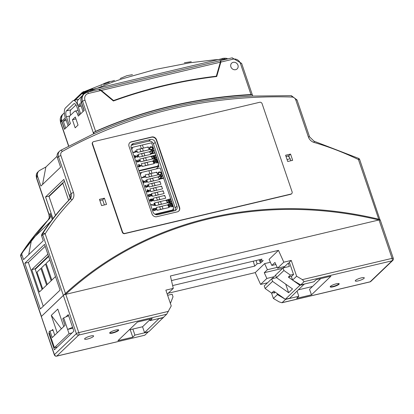 <?xml version="1.0" encoding="UTF-8"?>
<svg xmlns="http://www.w3.org/2000/svg" width="414" height="414" viewBox="0 0 414 414"><rect width="100%" height="100%" fill="white"/><g stroke="black" fill="none" stroke-linecap="round" stroke-linejoin="round"><path stroke-width="0.62" d="M49.799 259.894L46.135 263.402L51.822 280.102L55.481 276.599L39.371 292.036L31.743 269.638L35.102 268.846L48.479 256.033M40.914 268.401L36.996 272.148L42.683 288.853L46.601 285.106L40.914 268.401M47.253 284.48L51.17 280.728L45.483 264.023L41.566 267.775L47.253 284.48M287.052 159.514L290.204 158.769L290.871 160.741M290.204 158.769L288.294 155.959L286.022 156.497M148.548 174.201L151.022 173.616L151.897 176.188L149.423 176.773L148.548 174.201M150.137 178.864L152.611 178.279L153.485 180.851L151.012 181.435L150.137 178.864M151.726 183.526L154.194 182.941L155.074 185.513L152.6 186.098L151.726 183.526M153.309 188.189L155.783 187.604L156.658 190.176L154.184 190.761L153.309 188.189M154.898 192.852L157.372 192.267L158.246 194.839L155.773 195.424L154.898 192.852M156.487 197.514L158.96 196.929L159.835 199.496L157.361 200.086L156.487 197.514M158.076 202.177L160.544 201.592L161.419 204.159L158.95 204.749L158.076 202.177M159.659 206.84L162.133 206.255L163.007 208.822L160.534 209.412L159.659 206.84M150.039 194.792L150.432 195.382L150.235 196.396L148.942 196.552L148.259 195.775L148.253 194.989L148.786 194.508L148.579 195.698L149.589 196.21L150.106 195.724L149.475 194.425L151.198 194.368L151.752 195.998L151.4 196.081L150.95 194.761L150.039 194.792L150.448 195.367L150.235 196.396M148.435 194.725L148.776 194.523L148.942 194.922M148.704 195.082L148.823 196.076L149.946 196.034M159.328 172.4L158.474 172.974L158.412 173.921L159.064 174.708L160.875 174.491L161.17 173.275L160.549 172.498L159.328 172.4M158.655 172.736L158.396 173.932L159.054 174.718L160.187 174.822L160.932 174.439M140.31 174.698L153.082 212.175M149.92 173.787L145.164 174.905L146.101 177.658L157.755 174.899L156.818 172.146L149.92 173.787L148.874 170.671L141.459 172.431L140.807 173.057M156.295 172.643L156.818 172.146M167.929 204.78L168.865 207.533L157.211 210.296L156.275 207.543L167.929 204.78L167.406 205.282M166.34 200.117L167.277 202.87L155.623 205.634L154.686 202.881L166.34 200.117L165.817 200.619M164.756 195.455L165.693 198.208L154.039 200.971L153.097 198.218L164.756 195.455L164.234 195.957M163.168 190.792L164.104 193.545L152.45 196.308L151.514 193.555L163.168 190.792L162.645 191.294M161.579 186.129L162.516 188.882L150.862 191.646L149.925 188.893L161.579 186.129L161.056 186.631M159.995 181.467L160.932 184.22L149.273 186.983L148.336 184.23L159.995 181.467L159.473 181.969M158.407 176.804L159.343 179.562L147.689 182.32L146.753 179.567L158.407 176.804L157.884 177.306M163.245 178.31L159.825 179.117L159.664 178.636L161.708 176.121L159.023 176.757L158.867 176.307L162.288 175.495L162.454 175.976L160.404 178.491L163.09 177.854L163.245 178.31M158.872 176.312L162.272 175.51L162.438 175.991L160.404 178.491M160.389 178.506L163.08 177.87L163.23 178.31M145.428 180.271L146.22 180.432L146.711 181.943L145.78 182.377L143.705 181.208L144.253 182.833L143.886 182.921L143.141 180.732L146.033 181.958L146.401 181.239L145.428 180.271L146.204 180.447L146.696 181.141L146.54 182.181M146.991 186.533L146.509 187.299L145.635 187.175L145.066 185.741L145.609 185.218L145.402 186.383L146.277 186.9L146.649 186.621L146.53 185.85L147.177 186.305L147.907 186.243L147.834 185.555L147.12 184.892L147.829 185.084L148.217 186.507L147.772 186.828L146.991 186.533L146.799 187.133M145.267 185.425L145.609 185.218M150.101 191.092L148.041 191.578L148.196 192.029L147.834 192.112L147.679 191.666L146.923 191.842L146.784 191.439L147.544 191.258L147.058 189.824L147.415 189.741L150.101 191.092M148.046 191.589L148.176 192.029M147.058 189.835L149.987 190.756M147.529 191.273L146.789 191.449M151.198 194.368L151.767 195.993M149.475 194.425L151.213 194.352M150.712 199.605L150.189 200.443L150.536 200.837L151.483 200.712L150.712 199.605M150.323 199.822L150.178 200.459L150.52 200.847L151.467 200.728M150.085 199.465L152.171 198.989L153.071 199.817L153.076 200.495L152.611 200.925L152.58 199.595L151.286 199.403L151.907 199.993L151.979 200.686L151.457 201.24L150.525 201.235L149.878 200.531L149.847 199.869L150.991 199.056L152.735 199.31L152.906 200.743M151.286 199.403L151.969 200.097L151.757 201.054M153.76 208.915L153.351 209.727L154.194 210.234L154.479 210.089L153.76 208.915M153.454 209.086L153.672 210.172L154.479 210.089M154.934 209.846L154.712 210.452L153.729 210.591L153.076 209.908L153.04 208.956L153.625 208.501L154.624 208.935L154.945 208.351L155.731 208.428L156.197 209.794L155.504 210.198L154.934 209.846L154.712 210.452M153.211 208.723L154.003 208.501L154.624 208.935M155.012 208.827L155.783 209.665M154.795 208.444L155.747 208.413L156.213 209.039L156.042 210.017M169.181 204.904L169.906 207.036L169.274 207.047L168.296 204.185L172.089 204.112L173.016 206.829L172.384 206.84L171.717 204.878L170.847 204.883L171.499 206.788L170.863 206.798L170.216 204.894L169.181 204.904L169.885 207.036M171.479 206.788L170.847 204.883M168.301 204.195L172.089 204.112M172.079 204.123L173 206.829M170.558 199.61L168.1 200.231L171.008 200.925L171.282 201.742L168.865 202.41L171.722 203.036L171.976 203.771L167.836 202.829L167.577 202.063L170.128 201.364L167.09 200.64L166.826 199.864L170.309 198.87L170.558 199.61M171.008 200.925L168.1 200.231M166.832 199.869L170.309 198.87M167.577 202.068L170.128 201.364M158.35 172.353L159.173 171.913L160.663 172.069L161.558 173.181L161.636 174.118L161.243 174.843L160.363 175.293L158.531 174.827L157.957 173.068L159.157 171.924L160.653 172.084L161.548 173.192L161.232 174.848M150.981 170.185L152.052 173.275L150.981 170.185L148.88 170.682M154.857 214.209L172.571 210.007L173.714 207.756L160.177 167.996L150.996 170.17M143.689 181.223L144.238 182.838M143.73 176.085L145.309 177.016L142.131 177.772L141.992 177.368L144.47 176.783L143.725 176.079L145.221 176.757M147.12 184.903L148.248 185.695L148.103 186.647M145.526 185.777L145.588 186.719L146.546 186.766M154.438 205.033L153.879 203.388L154.256 203.3L154.996 205.468L151.384 204.946L151.239 204.521L154.438 205.033L151.224 204.532M153.879 203.398L154.256 203.3M140.315 174.687L141.459 172.431M143.141 180.732L145.511 181.87L146.266 181.839M154.241 203.31L154.981 205.473M146.535 185.86L147.85 186.305M145.593 185.229L145.78 185.612M141.997 177.378L144.47 176.783M168.855 202.42L171.722 203.036M171.712 203.046L171.955 203.766M170.992 200.94L171.267 201.747M170.294 198.886L170.542 199.615M149.971 190.771L150.085 191.092M147.56 190.161L147.891 191.185L149.335 190.833L147.55 190.14L147.901 191.175L149.335 190.833M171.934 210.602L173.673 210.188M139.973 149.009L142.447 148.424L143.322 150.996L140.848 151.581L139.973 149.009M141.562 153.672L144.036 153.087L144.91 155.659L142.437 156.244L141.562 153.672M143.146 158.334L145.619 157.75L146.494 160.321L144.025 160.906L143.146 158.334M144.734 162.997L147.208 162.412L148.083 164.979L145.609 165.569L144.734 162.997M140.305 145.49L142.406 144.993L143.461 148.093L141.34 148.595L140.299 145.48L132.884 147.239L131.74 149.495L138.928 170.604L157.646 166.164L157.02 166.764M153.377 160.353L157.154 160.28L158.091 162.987L157.46 162.997L156.792 161.036L155.923 161.041L156.575 162.945L155.938 162.956L155.291 161.051L154.256 161.062L154.96 163.194M155.912 161.056L156.554 162.945M154.256 161.062L154.981 163.194L154.35 163.204L153.371 160.342L157.165 160.27L158.076 162.987M153.941 158.567L156.797 159.193L157.051 159.928L152.911 158.986L152.652 158.22L155.193 157.537L152.166 156.797L151.902 156.021L155.379 155.027L155.633 155.767L153.159 156.404L156.068 157.097L156.357 157.9L153.93 158.578L156.787 159.209L157.03 159.923M153.175 156.388L156.083 157.082L156.342 157.905M155.369 155.043L155.617 155.773M150.298 151.12L153.697 150.313L153.863 150.799L151.814 153.315L154.5 152.678L154.655 153.118M139.327 165.983L140.76 165.641L138.975 164.948L139.316 165.993L140.76 165.641M139.466 166.397L139.601 166.837M138.825 164.56L141.526 165.9L139.466 166.387L139.616 166.837L139.259 166.92L139.104 166.469L138.343 166.651L138.209 166.247L138.969 166.066L138.478 164.632L141.51 165.9M138.959 164.958L139.316 165.993M137.96 160.668L139.332 161.046L139.259 160.363L138.545 159.701L139.668 160.503L139.528 161.455L138.411 161.336L138.219 161.946M136.692 160.234L137.018 160.037L137.2 160.42M138.411 161.336L138.152 161.998L137.06 161.983L136.439 160.818L137.034 160.027L137.215 160.409L136.786 160.953L137.174 161.626L138.074 161.429L137.95 160.658L139.275 161.113M136.946 160.596L137.013 161.527L137.965 161.579M141.355 148.585L136.589 149.713L137.526 152.466L149.18 149.702L148.243 146.949L143.461 148.093M147.72 147.451L148.243 146.949M142.406 144.993L143.477 148.083M153.004 160.937L153.941 163.69L142.287 166.454L141.35 163.701L153.004 160.937L152.481 161.439M151.415 156.275L152.352 159.028L140.698 161.791L139.761 159.038L151.415 156.275L150.893 156.777M149.832 151.612L150.768 154.365L139.109 157.129L138.172 154.375L149.832 151.612L149.309 152.114M150.598 146.722L152.088 146.877L152.983 147.989L153.061 148.926L152.637 149.677L151.788 150.101L149.956 149.635L149.382 147.876L150.598 146.722L152.073 146.892L152.973 148L152.657 149.656M149.77 147.167L150.582 146.732M151.25 153.925L151.084 153.444L153.133 150.929L150.448 151.565L150.292 151.115L153.713 150.303L153.873 150.784L151.829 153.299L154.515 152.662L154.67 153.113L151.25 153.925M135.145 150.887L135.523 150.794L136.734 151.824L133.556 152.575L133.417 152.176L135.895 151.591L135.145 150.887M135.155 150.893L135.523 150.794M133.422 152.186L135.895 151.591M135.513 150.81L136.646 151.565M135.306 157.729L134.56 155.54L137.474 156.756L137.81 156.006L136.853 155.079L137.645 155.24L138.131 155.938L137.971 156.984L137.205 157.185L135.124 156.016L135.678 157.641L135.306 157.729M136.853 155.09L137.629 155.25L138.121 155.949L137.965 156.989M135.135 156.037L135.663 157.641M138.545 159.701L139.684 160.487L139.518 161.465M138.209 166.247L138.969 166.066M151.902 156.021L155.379 155.027M155.193 157.537L152.652 158.22M157.646 166.164L158.79 163.913L151.602 142.804L142.416 144.978M138.478 164.632L138.84 164.549M134.566 155.545L136.925 156.689L137.696 156.642M150.07 147.555L149.821 148.74L150.479 149.526L151.612 149.63L152.637 148.755L151.969 147.306L150.08 147.544L149.837 148.729L150.489 149.516L152.342 149.263M47.858 254.206L31.743 269.638M42.104 289.417L35.102 268.846M43.247 306.22L28.338 262.435L45.173 246.314M68.719 145.987L60.646 122.275L61.753 121.209L64.506 129.287L70.442 123.6L69.821 121.763A4.761 1.92 -103.3 0 1 69.888 115.858L74.587 111.361A4.761 1.92 76.7 0 1 74.986 111.133A4.761 1.92 76.7 0 1 77.651 114.264L78.277 116.101L84.218 110.414L81.465 102.336A7.933 7.064 -133.8 0 1 83.043 94.93L84.151 93.869L87.307 92.162A1.982 0.802 76.7 0 1 88.42 93.471L100.778 90.537L98.465 89.517L87.307 92.162A1.982 0.802 76.7 0 0 87.142 92.26M78.044 125.085L75.296 117.007L72.424 119.755L75.172 127.833L78.044 125.085M75.948 118.921L72.424 119.755M41.633 235.918L43.268 240.725L23.557 259.599L21.921 254.791A1.982 1.765 -133.8 0 1 22.082 253.223L20.969 254.289A1.982 0.885 -147.2 0 0 20.912 254.362A1.982 1.982 0 0 0 20.7 256.075L41.281 316.534L63.352 295.394L42.74 234.852A1.982 0.419 -18.8 0 1 45.162 233.812A1.982 0.885 -147.2 0 0 42.901 233.289A1.982 1.765 46.2 0 0 42.74 234.852L41.633 235.918A1.982 1.765 -133.8 0 1 41.793 234.35A277.722 247.23 -133.8 0 1 68.915 200.122A5.951 5.299 -133.8 0 0 69.971 194.699L71.079 193.633A5.951 5.299 -133.8 0 1 70.023 199.062L68.915 200.122M157.744 214.706A3.969 3.529 -133.8 0 1 152.963 211.87L131.217 147.995A3.969 3.529 -133.8 0 1 132.004 144.289A3.969 3.529 -133.8 0 1 133.499 143.487L150.453 139.466A3.969 3.529 -133.8 0 1 155.234 142.302L176.98 206.182A3.969 3.529 -133.8 0 1 176.193 209.882A3.969 3.529 -133.8 0 1 174.698 210.69L157.744 214.706M175.143 210.55A3.969 3.529 46.2 0 0 175.22 207.869L153.47 143.989A3.969 3.529 46.2 0 0 148.688 141.153L131.735 145.174A3.969 3.529 46.2 0 0 131.295 145.309M41.281 316.534L54.332 354.865A1.982 0.419 -18.8 0 1 54.441 354.643L41.322 316.503L65.459 293.433A394.759 351.419 -133.8 0 1 378.743 219.187L358.441 159.566A275.734 245.466 46.2 0 0 314.128 142.468A1.982 0.492 -73.7 0 0 314.029 141.19L358.653 158.402A1.982 0.352 -64.2 0 1 358.441 159.566A1.982 0.419 161.2 0 1 359.668 159.55A1.982 1.982 0 0 0 358.653 158.402M104.375 204.94L102.646 199.874L99.867 200.531M102.646 199.874L104.411 198.187L106.533 204.428L101.59 205.598L99.463 199.357L104.411 198.187M285.598 155.245L287.725 161.486L292.667 160.316L290.54 154.075L285.598 155.245M42.544 184.484L45.866 167.033A514.576 458.081 46.2 0 0 39.822 170.33A5.951 5.299 -133.8 0 0 38.854 171.049A5.951 5.299 -133.8 0 0 37.669 176.602L40.893 186.062L60.604 167.189L57.38 157.729A5.951 5.299 -133.8 0 1 58.565 152.171L59.673 151.11A5.951 5.299 46.2 0 0 58.493 156.663L71.079 193.633A1.982 0.419 161.2 0 1 73.495 192.593A7.933 7.064 -133.8 0 1 72.088 199.827A1.982 0.906 -135.9 0 0 70.023 199.062A277.722 247.23 -133.8 0 0 42.901 233.289L41.793 234.35M22.082 253.223A277.722 247.23 -133.8 0 1 49.204 219.001A5.951 5.299 -133.8 0 0 50.254 213.572L52.257 219.451M52.92 218.597L45.545 196.94L63.823 179.438L70.121 197.949M55.45 215.383L48.904 196.143L45.545 196.94M64.444 181.265L48.904 196.143M285.996 156.42L288.781 155.762L289.407 157.599M61.753 121.209A7.933 7.064 -133.8 0 1 63.332 113.809A7.933 7.064 -133.8 0 1 63.399 113.746M28.716 254.662L31.531 239.856L50.731 221.474M130.229 329.684L132.775 337.172L134.928 335.107L148.171 331.971L144.781 335.221L56.832 356.061A1.982 1.765 -133.8 0 1 54.441 354.643L76.373 333.643A1.982 0.419 -18.8 0 1 78.795 332.602L65.738 294.25L64.041 294.747L379.969 219.731L380.166 220.315L359.668 159.55M380.166 220.315L378.743 219.187M94.107 133.67L93.678 132.397A515.766 459.142 -133.8 0 1 252.317 94.796L252.752 96.074A514.411 457.936 46.2 0 0 94.107 133.67L93.787 133.743M45.866 167.033L57.08 156.29M60.082 290.1L44.521 244.395L24.809 263.273L40.37 308.979L60.082 290.1M290.54 154.075L288.781 155.762M28.338 262.435L24.809 263.273M100.778 90.537L113.405 101A537.589 478.568 -133.8 0 1 216.719 76.518L220.864 62.079L233.227 59.15A5.951 5.299 -133.8 0 1 240.399 63.399L250.993 94.516L252.317 94.796M220.864 62.079L220.957 60.491L220.574 60.817M230.888 66.845A3.969 3.529 -133.8 0 1 231.674 63.145A3.969 3.529 -133.8 0 1 236.968 63.565A3.969 3.529 -133.8 0 1 237.16 68.874A3.969 3.529 -133.8 0 1 230.888 66.845M93.678 132.397L95.587 131.347A515.766 459.142 -133.8 0 1 250.993 94.516M274.073 276.728L266.854 278.441L264.261 272.707L282.607 268.36M285.712 284.144L288.63 292.708L292.543 288.956L276.474 277.634L283.916 270.513L290.447 275.113L288.361 277.111L292.579 280.087L296.626 276.216L302.365 279.616L304.104 281.66L300.709 284.91L292.579 280.092L291.394 276.604L293.547 274.539L289.36 262.243L291.254 260.427L283.823 262.191L277.556 268.189L274.963 262.455L271.832 265.457L275.884 264.494M273.897 292.579L274.094 293.164L275.181 292.129M277.194 267.382L267.392 269.705L264.261 272.707M271.832 265.457L269.074 259.366L278.472 250.366L283.823 262.191M267.392 269.705L264.639 263.614L270.383 262.253M260.137 261.25L260.608 263.014L257.078 263.853L254.729 266.104L172.638 285.562M256.173 260.494L257.078 263.853M171.468 280.568L262.036 259.102L259.687 261.353L263.221 260.515L260.608 263.014M259.687 261.353L259.262 259.764M253.249 261.187L254.729 266.104M134.928 335.107L132.868 329.058M84.87 338.507A4.761 1.004 -18.8 0 1 89.74 336.246A4.761 1.004 -18.8 0 1 93.616 335.966A4.761 1.004 -18.8 0 1 89.429 338.455A4.761 1.004 -18.8 0 1 84.601 339.035A4.761 1.004 -18.8 0 1 84.87 338.507M132.775 337.172L117.938 340.686L137.391 322.061L152.223 318.547L150.07 320.607L149.583 319.173M65.893 316.907L68.258 314.64L73.883 331.159L54.436 349.783L48.811 333.265L49.478 333.104M63.751 326.558L57.805 309.098L51.279 315.349L61.407 328.799M54.741 335.18L52.79 329.451L51.59 330.605M48.811 333.265L49.354 332.742M364.015 278.368A4.761 1.004 161.2 0 0 364.279 277.841A4.761 1.004 161.2 0 0 359.45 278.425A4.761 1.004 161.2 0 0 355.269 280.909A4.761 1.004 161.2 0 0 359.14 280.63A4.761 1.004 161.2 0 0 364.015 278.368M51.279 315.349L57.22 332.804M150.07 320.607L163.318 317.471L166.707 314.221L171.241 305.93L165.869 290.142L173.295 288.382L167.24 294.178M278.472 250.366L170.397 275.978L173.295 288.382M291.254 260.427L296.626 276.216M330.46 286.322A4.761 1.004 -18.8 0 1 335.335 284.066A4.761 1.004 -18.8 0 1 339.206 283.781A4.761 1.004 -18.8 0 1 335.019 286.271A4.761 1.004 -18.8 0 1 330.191 286.85A4.761 1.004 -18.8 0 1 330.46 286.322M300.709 284.91L313.952 281.768L316.105 279.709L330.941 276.19L311.488 294.815L296.657 298.328L298.81 296.269L285.567 299.405L281.955 302.763L279.129 301.863L273.39 298.463L277.437 294.587L277.044 293.443M380.145 219.839L379.022 220.005L392.074 258.357L302.365 279.616M320.715 278.617L309.522 289.329L311.488 294.815M285.225 299.208L277.437 294.587M168.229 293.236L255.236 272.614L260.587 284.439L267.532 282.793M273.39 298.463L271.543 293.034M64.035 294.752L63.352 295.394L76.373 333.643A1.982 1.765 -133.8 0 0 78.763 335.061A1.982 0.802 -103.3 0 0 78.795 332.602L168.503 311.338M109.943 332.561A4.761 1.004 -18.8 0 1 114.818 330.305A4.761 1.004 -18.8 0 1 118.689 330.025A4.761 1.004 -18.8 0 1 114.507 332.509A4.761 1.004 -18.8 0 1 109.674 333.094A4.761 1.004 -18.8 0 1 109.943 332.561M144.781 335.221L56.666 356.154A1.982 0.802 76.7 0 0 56.832 356.061L78.763 335.061L166.707 314.221M260.587 284.439L266.854 278.441M255.236 272.614L264.639 263.614M284.78 266.476L277.556 268.189M298.81 296.269L297.076 291.182M330.212 286.638A4.761 1.004 161.2 0 0 334.372 286.074A4.761 1.004 161.2 0 0 338.812 283.947A4.761 1.004 161.2 0 0 339.056 283.631M274.974 292.325L271.651 293.112L273.737 291.109L285.324 299.275L289.712 298.235L304.274 284.061M265.12 288.511L264.246 285.939L271.682 278.813L272.562 281.385L265.12 288.511L271.651 293.112M292.615 280.112L299.948 285.277L304.331 284.237M288.361 277.111L291.684 276.324M290.447 275.113L293.495 274.389M288.63 292.708L272.562 281.385M271.682 278.813L276.521 277.67M276.474 277.634L275.6 275.067L283.041 267.941L289.402 266.435L288.273 263.128L289.557 262.828M283.321 267.874L288.273 263.128M271.962 278.751L275.652 275.217M299.948 285.277L285.324 299.275M283.916 270.513L283.041 267.941M298.52 289.8L312.487 286.493M109.7 332.882A4.761 1.004 161.2 0 0 114.383 332.142A4.761 1.004 161.2 0 0 118.544 329.87M68.631 315.727L63.673 317.864L62.762 318.739L65.008 325.347L52.216 337.596L49.97 330.988L53.064 330.253M159.111 318.464L144.548 332.639L142.551 326.765L149.801 319.82M167.623 295.296L172.141 294.225L173.016 296.797L170.402 303.462M163.784 317.02L148.936 331.598L144.548 332.639M63.673 317.864L69.05 333.648L54.425 347.651L57.401 346.948M129.163 329.937L142.551 326.765M54.425 347.651L49.054 331.862L49.97 330.988M72.869 328.183L67.611 329.43L72.569 327.293M159.167 318.64L163.556 317.6M72.02 332.944L69.05 333.648M64.367 112.815L63.461 113.679A7.933 7.064 46.2 0 0 61.888 121.085L65.345 117.773A7.933 3.203 -103.3 0 1 65.459 107.93L72.766 100.933A7.933 3.203 76.7 0 1 73.438 100.555A7.933 3.203 76.7 0 1 77.879 105.772L81.335 102.46L84.083 110.538L83.043 111.537L80.668 104.561L78.251 106.874L80.626 113.85L79.581 114.849L76.833 106.776A4.761 1.92 76.7 0 0 74.168 103.64A4.761 1.92 76.7 0 0 73.764 103.867L66.457 110.869A4.761 1.92 -103.3 0 0 66.39 116.774L69.138 124.852L68.093 125.851L65.717 118.875L63.306 121.188L66.266 120.484M82.976 94.992A7.933 7.064 46.2 0 0 82.914 95.054L77.522 100.514L77.227 102.558L77.879 105.772M81.216 106.175L78.251 106.874M75.979 104.933L70.872 109.824A4.761 1.92 -103.3 0 0 70.623 115.154M61.888 121.085L64.636 129.163L65.681 128.164L63.306 121.188M82.914 95.054A7.933 7.064 46.2 0 0 81.335 102.46M113.219 100.845L113.534 100.545L101.311 90.412L98.786 89.507M215.86 76.621L216.32 76.186A537.589 478.568 46.2 0 0 113.534 100.545M216.32 76.186L220.336 62.203L220.429 60.615L98.998 89.393M237.952 65.174A3.969 3.529 -133.8 0 1 237.16 68.874A3.969 3.529 -133.8 0 1 231.866 68.45A3.969 3.529 -133.8 0 1 231.674 63.145A3.969 3.529 -133.8 0 1 237.952 65.174M87.411 92.141L112.66 82.096L121.892 78.924L155.426 69.438L189.71 62.809L214.323 59.839L227.182 59.016M88.322 90.671L82.06 93.538L83.856 93.316A1.19 1.092 82.3 0 0 83.338 94.583L83.747 94.351M83.856 93.316L84.187 93.145A1.19 0.963 51.1 0 0 83.98 93.264L89.533 90.117A1.19 0.517 66.9 0 1 90.387 90.821L90.573 91.39M83.98 93.269A1.19 0.963 51.1 0 0 83.726 94.278M101.363 85.496L100.964 85.01L105.787 82.8L109.265 81.625L111.987 81.222A1.19 1.113 93.4 0 1 111.992 81.222A1.19 1.113 93.4 0 1 112.199 81.253M103.697 84.394L109.337 82.288M84.948 92.57A1.19 0.657 -112.1 0 1 84.534 92.187L92.503 88.865M75.079 100.162L82.039 93.497L84.466 92.037A1.19 0.657 67.9 0 0 83.644 91.597A1.19 0.657 67.9 0 0 83.54 91.66L82.562 92.224A1.19 1.061 46.2 0 0 82.282 92.41L100.969 85.01M84.192 93.14L89.465 90.164A1.19 0.517 66.9 0 1 89.538 90.117L224.077 58.229A1.19 0.43 86.1 0 1 224.543 59.026L224.755 59.59M178.651 211.187A3.969 3.529 46.2 0 0 179.309 207.611L156.316 140.061A3.969 3.529 46.2 0 0 151.534 137.225L131.047 142.085A3.969 3.529 46.2 0 0 129.691 142.768M179.572 207.362A3.969 3.529 -133.8 0 1 178.786 211.062A3.969 3.529 -133.8 0 1 177.29 211.87L156.802 216.724A3.969 3.529 -133.8 0 1 152.021 213.888L129.028 146.339A3.969 3.529 -133.8 0 1 129.815 142.639A3.969 3.529 -133.8 0 1 131.31 141.831L151.793 136.977A3.969 3.529 -133.8 0 1 156.575 139.813L179.572 207.362L179.309 207.611M122.56 231.98L92.565 143.875A1.982 1.765 -133.8 0 1 93.704 141.619L259.707 102.279A1.982 1.765 -133.8 0 1 262.098 103.697L292.093 191.801A1.982 1.765 -133.8 0 1 290.949 194.057L124.95 233.398A1.982 1.765 -133.8 0 1 122.56 231.98L122.296 232.233L92.301 144.124A1.982 1.765 -133.8 0 1 92.7 142.271L92.959 142.023M291.699 193.654L291.435 193.902A1.982 1.765 -133.8 0 1 290.69 194.306L124.686 233.646A1.982 1.765 -133.8 0 1 122.296 232.233M156.238 168.928L158.986 166.299L158.417 164.637M139.057 171.023L158.986 166.299M132.853 147.301L131.129 147.705M141.397 172.488L139.694 172.892M155.452 214.504L173.906 210.131L173.347 208.48M63.844 181.839L64.579 181.663M68.667 200.381L62.84 183.267A1.17 1.04 -133.8 0 1 62.773 182.864M62.84 183.267L49.023 196.495M48.635 256.478L35.252 269.291L48.635 256.478M81.465 102.336L82.577 101.275A7.933 7.064 -133.8 0 1 84.151 93.869M176.98 206.182L175.22 207.869M155.234 142.302L153.47 143.989M150.453 139.466L148.688 141.153M133.499 143.487L131.735 145.174M65.459 293.433L45.162 233.812A275.734 245.466 -133.8 0 1 72.088 199.827M60.532 122.492L62.219 114.869A7.933 7.064 -133.8 0 0 60.646 122.275A1.982 0.419 161.2 0 0 60.532 122.492L68.558 146.07M291.932 97.031A3.969 3.529 -133.8 0 1 295.782 99.955A1.982 0.419 161.2 0 1 297.009 99.945L291.337 95.67A1.982 0.668 -88.3 0 1 291.932 97.031A512.594 456.316 46.2 0 0 62.343 151.441A3.969 3.529 46.2 0 0 60.91 155.623A1.982 0.419 -18.8 0 0 58.493 156.663L57.38 157.729M37.669 176.602L36.561 177.663L49.147 214.633A1.982 0.419 161.2 0 0 49.033 214.856L49.24 217.867L48.081 220.072A1.982 0.906 -135.9 0 0 48.071 220.082M50.254 213.572L49.147 214.633A5.951 5.299 -133.8 0 1 48.091 220.062A1.982 0.906 -135.9 0 0 48.081 220.072L20.912 254.362A1.982 0.885 -147.2 0 0 20.85 254.506M60.646 150.396A5.951 5.299 46.2 0 0 59.673 151.11L60.723 150.334A1.982 0.88 -119.2 0 0 60.646 150.396M60.91 155.623L73.495 192.593M62.343 151.441A1.982 0.88 -119.2 0 0 60.723 150.334L93.812 133.732M295.782 99.955L308.368 136.925A7.933 7.064 46.2 0 0 314.128 142.468M308.368 136.925A1.982 0.419 -18.8 0 1 309.594 136.915L314.029 141.19M38.854 171.049L37.741 172.11A5.951 5.299 46.2 0 0 36.561 177.663A1.982 0.419 161.2 0 0 36.448 177.885L49.033 214.856M49.204 219.001L48.091 220.062A277.722 247.23 -133.8 0 0 20.969 254.289A1.982 1.765 -133.8 0 0 20.814 255.852L21.921 254.791M88.42 93.471A5.951 5.299 -133.8 0 0 84.994 100.229A1.982 0.419 -18.8 0 0 82.577 101.275L93.647 133.8M41.421 316.394L20.814 255.852A1.982 0.419 -18.8 0 0 20.7 256.075M220.957 60.491L232.119 57.846A1.982 0.802 76.7 0 1 233.227 59.15M232.119 57.846L241.626 63.389A1.982 0.419 161.2 0 0 240.399 63.399M84.994 100.229L95.587 131.347M77.651 114.264L79.255 113.886M65.738 294.25A393.968 350.715 -133.8 0 1 379.022 220.005M282.172 302.655L370.116 281.815A1.982 0.802 76.7 0 1 369.95 281.908A1.982 1.982 0 0 0 370.861 281.411L392.793 260.411A1.982 1.982 0 0 0 393.3 258.341A1.982 0.419 161.2 0 0 392.074 258.357A1.982 0.802 -103.3 0 1 392.048 260.815A1.982 1.765 46.2 0 0 392.793 260.411M304.104 281.66L392.048 260.815L370.116 281.815A1.982 1.765 46.2 0 0 370.861 281.411M74.629 103.666L73.764 103.867M70.872 109.824L66.457 110.869M69.785 115.972L66.39 116.774M101.311 90.412L220.336 62.203M82.277 92.415A1.19 1.061 46.2 0 0 82.039 93.497L83.354 94.63M223.958 58.291A1.19 0.43 86.1 0 1 224.088 58.229L226.179 58.265L227.866 58.85M112.494 81.113A1.19 0.58 72 0 1 112.603 81.056A1.19 0.58 72 0 1 112.774 81.051M156.316 140.061L156.575 139.813M151.534 137.225L151.793 136.977M131.047 142.085L131.31 141.831M92.565 143.875L92.301 144.124M124.95 233.398L124.686 233.646M290.949 194.057L290.69 194.306M291.337 95.67L252.706 96.064M297.009 99.945L309.594 136.915M37.741 172.11L36.448 177.885M62.219 114.869L63.332 113.809M241.626 63.389L252.317 94.79M74.986 111.133L78.07 110.403M281.955 302.763L369.95 281.908M393.3 258.341L380.249 220.01M54.332 354.865A1.982 1.982 0 0 0 56.666 356.154M73.438 100.555L78.401 99.376M73.889 100.447L82.282 92.41M114.481 80.451L111.951 81.216M120.148 78.515L126.829 75.715L132.439 74.644M184.385 62.773L191.268 61.717M222.841 58.317L226.282 58.281"/></g></svg>
